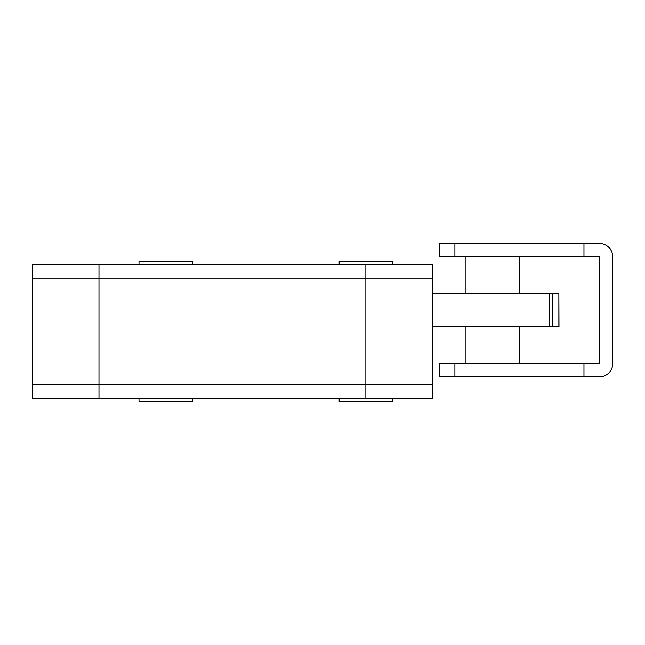 <?xml version="1.0" encoding="UTF-8"?>
<svg xmlns="http://www.w3.org/2000/svg" width="645" height="645" viewBox="0 0 645 645"><rect width="100%" height="100%" fill="white"/><g stroke="black" fill="none" stroke-linecap="round" stroke-linejoin="round"><path stroke-width="0.97" d="M365.868 398.231L365.868 264.781L432.593 264.781L432.593 278.132L365.868 278.132L432.593 278.132L432.593 384.888L365.868 384.888L432.593 384.888L432.593 398.231L32.25 398.231L32.25 384.888L98.975 384.888L32.25 384.888L32.25 278.132L98.975 278.132L32.25 278.132L32.25 264.781L98.975 264.781L98.975 398.231M365.868 384.888L98.975 384.888L365.868 384.888M365.868 278.132L98.975 278.132L365.868 278.132M365.868 264.781L98.975 264.781M392.563 264.781L392.563 261.451L339.181 261.451L339.181 264.781M392.563 398.231L392.563 401.569L339.181 401.569L339.181 398.231M558.868 326.838L558.868 293.475L558.981 326.838L432.593 326.838M558.868 293.475L432.593 293.475M192.387 264.781L192.387 261.451L139.006 261.451L139.006 264.781M192.387 398.231L192.387 401.569L139.006 401.569L139.006 398.231M439.269 243.431L599.407 243.431A13.343 13.343 0 0 1 612.75 256.775L612.75 363.538A13.343 13.343 0 0 1 599.407 376.882L583.967 376.882L583.967 363.538L599.407 363.538L599.407 256.775L439.269 256.775L439.269 243.431M583.967 363.538L439.269 363.538L439.269 376.882L583.967 376.882M583.967 243.431L583.967 256.775M549.75 326.838L549.75 293.475M454.902 243.431L454.902 256.775M454.902 363.538L454.902 376.882M552.588 326.838L552.588 293.475M465.956 256.775L465.956 293.475M465.956 326.838L465.956 363.538M519.338 256.775L519.338 293.475M519.338 326.838L519.338 363.538"/></g></svg>
